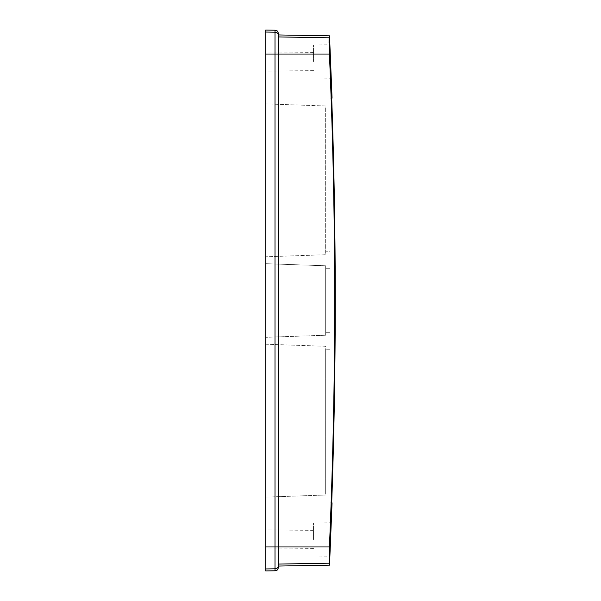 <?xml version="1.0" encoding="UTF-8"?>
<svg xmlns="http://www.w3.org/2000/svg" width="601" height="601" viewBox="0 0 601 601"><rect width="100%" height="100%" fill="white"/><g stroke="black" fill="none" stroke-linecap="round" stroke-linejoin="round"><path stroke-width="0.45" stroke-dasharray="3 2.25" d="M313.542 61.52L313.542 44.977L313.542 61.52M265.747 539.48L265.747 529.924L265.747 539.48M313.542 539.48L313.542 522.938L313.542 539.48M265.747 263.689L265.747 337.311L265.747 263.689L325.674 265.785L325.674 335.223L325.674 265.785L265.747 263.689M265.747 61.52L265.747 71.076L265.747 61.52M265.747 570.95L265.747 30.05M265.747 344.208L265.747 497.11L265.747 344.208L325.674 346.304L325.674 495.014L325.674 346.304L265.747 344.208M265.747 103.89L265.747 256.792L265.747 103.89L325.674 105.986L325.674 254.704L265.747 256.792L325.674 254.704L325.674 105.986L265.747 103.89M325.674 492.106L325.674 349.219L325.674 492.106L330.084 492.106L330.084 349.219L330.084 492.106L325.674 492.106M265.747 497.11L325.674 495.014L265.747 497.11M330.084 349.219L325.674 349.219L330.084 349.219M330.084 332.308L330.084 268.7L325.674 268.7L325.674 332.308L325.674 268.7L330.084 268.7L330.084 332.308L325.674 332.308L330.084 332.308M325.674 335.223L265.747 337.311L325.674 335.223M330.084 251.789L330.084 108.894L330.084 251.789L325.674 251.789L325.674 108.894L330.084 108.894L325.674 108.894L325.674 251.789L330.084 251.789M278.616 567.111L278.616 34.948L278.616 566.052L278.616 564.076L329.07 563.197L329.416 546.963C336.44 382.657 336.44 218.343 329.416 54.037L329.048 42.979M331.707 502.872L330.084 502.872L330.084 98.128L330.084 502.872L331.707 502.872M331.707 98.128L330.084 98.128L331.707 98.128M329.416 546.963L278.616 546.963L278.616 33.889M329.07 37.803L278.616 36.924M329.416 54.037L265.747 54.037M275.003 30.215L275.003 568.794L265.747 568.952M278.616 565.128A3.674 3.666 0 0 1 275.003 568.794L275.003 570.785M278.616 546.963L265.747 546.963M278.616 35.872A3.674 3.666 180 0 0 275.003 32.206L265.747 32.048M313.542 530.337L265.747 529.924M313.542 548.623L265.747 549.036M313.542 78.062L331.189 78.22M313.542 44.977L329.806 44.835M313.542 556.023L329.806 556.165M313.542 522.938L331.189 522.78M313.542 52.377L265.747 51.964M313.542 70.663L265.747 71.076"/><path stroke-width="0.9" d="M265.747 568.952L265.747 570.95L275.003 570.785L275.003 568.794L265.747 568.952L265.747 30.05L275.003 30.215C276.062 30.921 276.888 28.893 278.616 33.889L278.616 564.076L329.07 563.197C329.686 565.819 329.686 565.819 329.07 563.197C329.686 565.819 329.686 565.819 329.07 563.197L329.416 546.963L278.616 546.963L278.616 567.111C276.888 572.107 276.062 570.079 275.003 570.785M330.565 59.762L331.189 78.213L330.565 59.762M330.64 539.48L329.806 556.165L330.64 539.48M329.048 42.979L329.07 37.803C329.686 35.181 329.686 35.181 329.07 37.803C329.686 35.181 329.686 35.181 329.07 37.803L329.416 54.037C336.44 218.343 336.44 382.657 329.416 546.963M331.707 98.128C336.432 233.045 336.432 367.955 331.707 502.872L331.707 502.872C336.432 367.955 336.432 233.045 331.707 98.128L331.707 98.128M329.416 54.037L265.747 54.037M329.07 37.803L278.616 36.924M278.616 565.128A3.674 3.666 180 0 1 275.003 568.794L275.003 32.206L265.747 32.048M278.616 35.872A3.674 3.666 0 0 0 275.003 32.206L275.003 30.215M278.616 546.963L265.747 546.963M278.616 566.052L329.528 565.165L332.053 502.872M278.616 34.948L329.528 35.835L332.053 98.128"/></g></svg>
